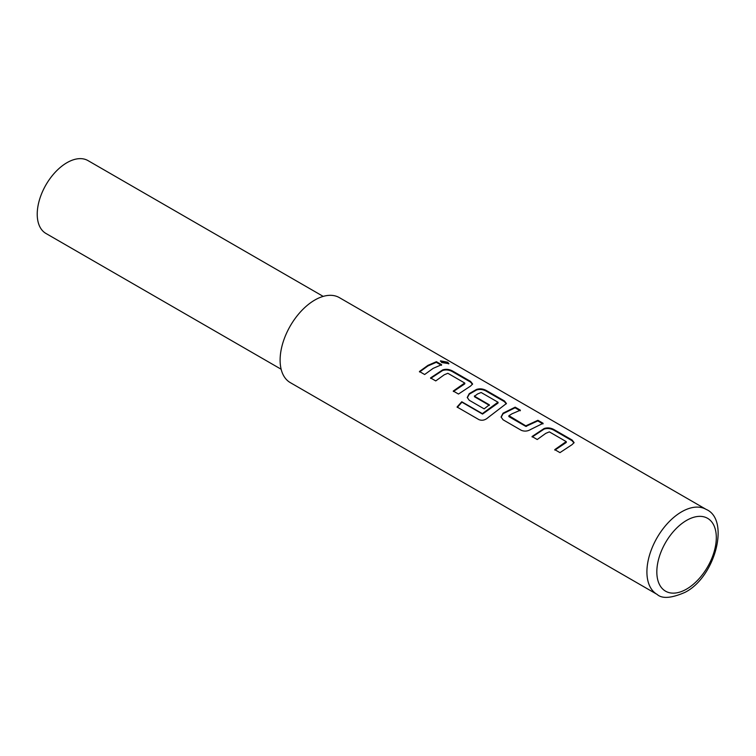 <?xml version="1.0" encoding="UTF-8"?>
<svg xmlns="http://www.w3.org/2000/svg" width="756" height="756" viewBox="0 0 756 756"><rect width="100%" height="100%" fill="white"/><g stroke="black" fill="none" stroke-linecap="round" stroke-linejoin="round"><path stroke-width="1.13" d="M447.599 362.2L448.903 363.655L441.731 362.549L440.483 360.858L447.599 362.2M440.464 361.207L447.363 362.833L448.639 363.901M532.158 436.996L544.093 429.106C547.278 428.085 550.491 428.425 553.742 430.126L571.961 440.644L573.984 442.903M554.876 450.122L566.131 442.553L566.178 441.589L549.347 431.874L545.747 433.377L537.232 439.519L532.035 436.514L544.15 428.51C547.372 427.471 550.604 427.801 553.865 429.502L572.084 440.02L574.097 442.581L572.075 444.632L559.96 452.636L554.762 449.631L566.178 441.589M501.143 417.236L503.109 413.712L515.053 407.796L520.26 410.791M508.958 415.705L525.789 425.855L537.903 420.289L543.11 423.294L530.986 429.304C527.764 431.298 524.532 431.629 521.271 430.306L503.061 419.788L501.077 416.991L503.061 413.173L515.176 407.163L520.383 410.168L511.916 413.844L508.958 415.705L509.005 416.679L525.836 426.403L537.781 420.912L542.988 423.918M467.312 397.703L469.278 394.188L476.431 390.049C479.616 389.019 482.829 389.359 486.08 391.06L504.299 401.578L506.322 403.836M457.304 407.371L461.935 402.183L482.536 414.08L497.902 403.165L497.949 402.201L481.118 392.487L477.518 393.989L474.56 396.276L489.349 404.819L484.152 408.864L469.23 400.255L467.246 397.458L469.23 393.649L476.488 389.444C479.71 388.404 482.952 388.735 486.202 390.436L504.422 400.954L506.435 403.515L488.159 417.501C485.163 420.194 482.082 420.894 478.926 419.627L457.059 407.011L461.765 401.757L482.356 413.645L497.949 402.201M474.56 395.842L474.607 396.824L489.397 405.367M430.665 378.406L442.6 370.516C445.785 369.495 448.998 369.835 452.249 371.536L470.468 382.045L472.491 384.313M453.392 391.523L464.647 383.953L464.685 382.999L447.854 373.284L444.254 374.787L435.749 380.92L430.542 377.915L442.657 369.911C445.879 368.881 449.121 369.211 452.371 370.903L470.591 381.421L472.604 383.991L470.591 386.042L458.476 394.046L453.269 391.041L464.685 382.999M419.561 371.99L427.953 365.932L436.288 362.313L441.495 365.318M314.808 300.047A49.074 28.331 120 0 0 282.753 343.29A49.074 28.331 120 0 0 290.276 382.612L657.077 594.386A49.074 28.331 -60 0 1 649.555 555.065A49.074 28.331 -60 0 1 681.619 511.821A49.074 28.331 -60 0 1 706.151 509.393L339.349 297.618A49.074 28.331 120 0 0 314.808 300.047M433.15 368.361L424.645 374.513L419.438 371.508L427.953 365.356L436.41 361.689L441.617 364.694L433.15 368.361M323.199 296.39L87.998 160.603A42.062 24.286 120 0 0 66.972 162.682A42.062 24.286 120 0 0 39.492 199.745A42.062 24.286 120 0 0 45.936 233.453L281.147 369.24M436.288 362.313L436.41 361.689M452.249 371.536L452.371 370.903M442.6 370.516L442.657 369.911M470.468 382.045L470.591 381.421M504.299 401.578L504.422 400.954M486.08 391.06L486.202 390.436M476.431 390.049L476.488 389.444M469.278 394.188L469.23 393.649M503.109 413.712L503.061 413.173M537.781 420.912L537.903 420.289M526.526 426.365L526.478 425.817M525.836 426.403L525.789 425.855M515.053 407.796L515.176 407.163M553.742 430.126L553.865 429.502M544.093 429.106L544.15 428.51M571.961 440.644L572.084 440.02M686.571 520.402A42.062 24.286 120 0 0 656.832 571.923A42.062 24.286 120 0 0 686.571 589.094A42.062 24.286 120 0 0 716.31 537.573A42.062 24.286 120 0 0 686.571 520.402M657.077 594.386C662.105 598.988 671.451 598.289 685.125 592.298C715.611 576.771 730.098 519.381 706.151 509.393M464.836 383.197L464.789 383.793M474.409 396.078L474.456 396.616M498.091 402.4L498.053 402.995M508.807 415.942L508.854 416.48M566.32 441.787L566.282 442.383"/></g></svg>
